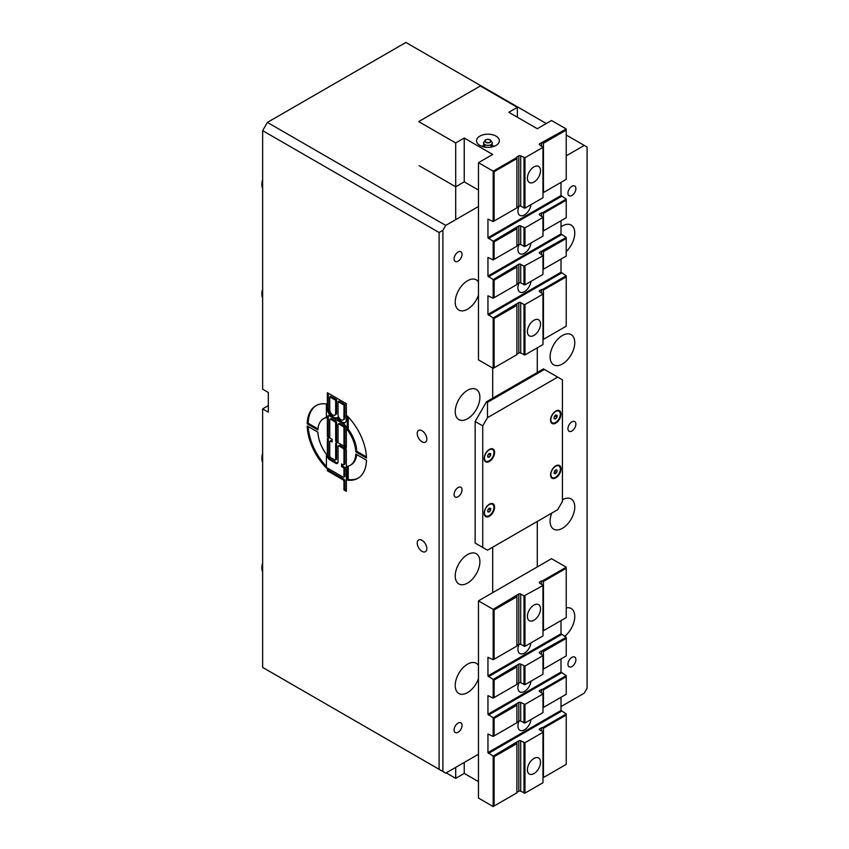 <?xml version="1.0" encoding="UTF-8"?>
<svg xmlns="http://www.w3.org/2000/svg" width="849" height="849" viewBox="0 0 849 849"><rect width="100%" height="100%" fill="white"/><g stroke="black" fill="none" stroke-linecap="round" stroke-linejoin="round"><path stroke-width="1.27" d="M566.23 135.012L584.25 145.423L566.23 155.834M478.465 206.498L445.736 225.399L267.382 122.415L405.896 42.45L546.3 123.519M478.465 190.07L464.233 181.845L456.178 186.504M455.223 186.504L419.173 165.693M544.4 369.453L543.456 368.901L537.29 372.467L537.29 347.814L537.29 372.467L486.53 401.768L487.485 402.32L487.485 417.655L557.687 377.115L544.4 369.453L487.485 402.32M489.194 508.211L490.616 508.339L490.616 510.238L489.194 512.011L487.772 511.883L487.772 509.984L489.194 508.211M489.194 512.011L487.772 511.183M490.616 510.238L488.525 509.039M493.938 507.373A6.707 3.874 -60 0 1 491.009 514.123A6.707 3.874 -60 0 1 485.84 515.916A6.707 3.874 -60 0 1 485.84 508.18A6.707 3.874 -60 0 1 492.547 504.306A6.707 3.874 -60 0 1 493.938 507.373M485.692 515.831A6.707 3.874 -60 0 1 485.554 515.757A6.707 3.874 -60 0 1 484.163 512.945M489.141 504.338A6.707 3.874 -60 0 1 492.261 504.136A6.707 3.874 -60 0 1 492.399 504.221M554.514 470.962L556.127 469.667L557.209 470.473L556.679 472.575L555.066 473.869L553.983 473.073L554.514 470.962M556.679 472.575L554.503 471.312M557.209 470.473L555.999 469.773M559.173 466.101A6.707 3.874 -60 0 1 558.844 473.901A6.707 3.874 -60 0 1 552.243 477.584A6.707 3.874 -60 0 1 552.243 469.837A6.707 3.874 -60 0 1 558.95 465.963A6.707 3.874 -60 0 1 559.173 466.101M552.105 477.488A6.707 3.874 -60 0 1 551.956 477.414A6.707 3.874 -60 0 1 550.577 474.612M555.543 466.005A6.707 3.874 -60 0 1 558.674 465.793A6.707 3.874 -60 0 1 558.812 465.878M262.638 289.329A9.084 5.243 120 0 0 261.906 293.192L261.906 294.539A10.729 6.198 -60 0 1 262.638 290.358M262.638 297.872A10.729 6.198 -60 0 1 261.906 294.539M262.638 563.195A9.084 5.243 120 0 0 261.906 567.068L261.906 568.406A10.729 6.198 -60 0 1 262.638 564.224M262.638 571.738A10.729 6.198 -60 0 1 261.906 568.406M262.638 453.653A9.084 5.243 120 0 0 261.906 457.515L261.906 458.863A10.729 6.198 -60 0 1 262.638 454.671M262.638 462.196A10.729 6.198 -60 0 1 261.906 458.863M262.638 179.776A9.084 5.243 120 0 0 261.906 183.639L261.906 184.986A10.729 6.198 -60 0 1 262.638 180.805M262.638 188.319A10.729 6.198 -60 0 1 261.906 184.986M557.687 377.115L562.431 379.853L562.431 501.462L557.687 509.676L487.485 550.205L475.153 543.084L475.153 421.486L486.53 401.768M486.53 549.653L475.153 543.084M552.105 422.717A6.707 3.874 -60 0 1 551.956 422.643A6.707 3.874 -60 0 1 550.577 419.831M555.543 411.224A6.707 3.874 -60 0 1 558.674 411.022A6.707 3.874 -60 0 1 558.812 411.107M561.009 414.089A7.376 4.256 -60 0 1 555.787 423.131A7.376 4.256 -60 0 1 550.577 420.117A7.376 4.256 -60 0 1 555.787 411.075A7.376 4.256 -60 0 1 561.009 414.089M561.009 468.871A7.376 4.256 -60 0 1 555.787 477.902A7.376 4.256 -60 0 1 550.577 474.888A7.376 4.256 -60 0 1 555.787 465.857A7.376 4.256 -60 0 1 561.009 468.871M494.596 507.203A7.376 4.256 -60 0 1 489.374 516.245A7.376 4.256 -60 0 1 484.163 513.231A7.376 4.256 -60 0 1 489.374 504.2A7.376 4.256 -60 0 1 494.596 507.203M485.692 461.06A6.707 3.874 -60 0 1 485.554 460.986A6.707 3.874 -60 0 1 484.163 458.173M489.141 449.567A6.707 3.874 -60 0 1 492.261 449.365A6.707 3.874 -60 0 1 492.399 449.45M494.596 452.432A7.376 4.256 -60 0 1 489.374 461.474A7.376 4.256 -60 0 1 484.163 458.46A7.376 4.256 -60 0 1 489.374 449.418A7.376 4.256 -60 0 1 494.596 452.432M482.741 547.467L482.741 425.869L475.153 421.486M482.741 425.869L487.485 417.655M537.29 521.445L537.29 566.909L537.29 521.445M584.25 145.423L587.094 147.068L587.094 688.242L584.25 693.166L561.009 706.591M574.762 342.614A17.447 10.071 -60 0 1 567.153 360.167A17.447 10.071 -60 0 1 553.707 364.837A17.447 10.071 -60 0 1 553.707 344.694A17.447 10.071 -60 0 1 571.154 334.623A17.447 10.071 -60 0 1 574.762 342.614M561.009 226.863A17.447 10.071 -60 0 1 571.154 225.081A17.447 10.071 -60 0 1 574.762 233.061A17.447 10.071 -60 0 1 566.23 251.548M566.23 607.863A17.447 10.071 -60 0 1 571.154 608.5A17.447 10.071 -60 0 1 574.762 616.48A17.447 10.071 -60 0 1 564.606 636.368M562.431 499.817A17.447 10.071 -60 0 1 571.154 498.947A17.447 10.071 -60 0 1 574.762 506.938A17.447 10.071 -60 0 1 567.153 524.491A17.447 10.071 -60 0 1 553.707 529.16A17.447 10.071 -60 0 1 551.754 513.104M575.887 424.118A5.614 3.247 -60 0 1 573.436 429.774A5.614 3.247 -60 0 1 569.106 431.281A5.614 3.247 -60 0 1 569.106 424.797A5.614 3.247 -60 0 1 574.731 421.55A5.614 3.247 -60 0 1 575.887 424.118M575.887 659.652A5.614 3.247 -60 0 1 573.436 665.308A5.614 3.247 -60 0 1 569.106 666.815A5.614 3.247 -60 0 1 569.106 660.32A5.614 3.247 -60 0 1 574.731 657.084A5.614 3.247 -60 0 1 575.887 659.652M575.887 188.595A5.614 3.247 -60 0 1 573.436 194.251A5.614 3.247 -60 0 1 569.106 195.758A5.614 3.247 -60 0 1 569.106 189.263A5.614 3.247 -60 0 1 574.731 186.016A5.614 3.247 -60 0 1 575.887 188.595M422.017 430.74A6.781 3.916 60 0 1 426.453 436.715A6.781 3.916 60 0 1 425.413 442.149A6.781 3.916 60 0 1 418.631 438.233A6.781 3.916 60 0 1 418.631 430.401A6.781 3.916 60 0 1 422.017 430.74M422.017 540.293A6.781 3.916 60 0 1 426.453 546.268A6.781 3.916 60 0 1 425.413 551.691A6.781 3.916 60 0 1 418.631 547.785A6.781 3.916 60 0 1 418.631 539.953A6.781 3.916 60 0 1 422.017 540.293M345.214 422.558A7.545 4.362 60 0 1 341.945 421.953A7.545 4.362 60 0 1 337.796 417.273L336.851 417.825A7.545 4.362 60 0 1 336.469 418.09A7.545 4.362 60 0 1 332.702 417.708L333.646 417.167A7.545 4.362 60 0 1 328.308 407.923L328.308 393.267M337 417.729A7.545 4.362 60 0 1 333.646 417.167L332.702 417.708L341.001 422.505L341.945 421.953L341.001 422.505L343.962 424.213A3.354 1.931 60 0 1 346.339 428.321L346.339 447.497L343.962 446.128L344.917 445.576L344.917 427.503A1.337 0.775 -120 0 0 343.962 425.858L339.929 423.534A1.337 0.775 -120 0 0 339.26 423.471L338.316 424.012A1.337 0.775 -120 0 0 338.04 424.627L338.04 442.7L343.962 446.128L344.917 445.576L346.339 446.404M334.793 415.182L335.748 414.63A4.192 2.42 -120 0 0 336.607 412.71L336.607 399.709L330.686 396.281L329.73 396.833L329.73 409.834A4.192 2.42 -120 0 0 331.566 414.057A4.192 2.42 -120 0 0 334.793 415.182A4.192 2.42 -120 0 0 335.663 413.261L335.663 400.25L336.607 399.709M343.092 419.979L344.047 419.427A4.192 2.42 -120 0 0 344.917 417.506L344.917 404.495L338.984 401.078L338.04 401.619L338.04 414.63A4.192 2.42 -120 0 0 339.865 418.854A4.192 2.42 -120 0 0 343.092 419.979A4.192 2.42 -120 0 0 343.962 418.058L343.962 405.047L344.917 404.495M346.052 467.81A3.354 1.931 60 0 1 344.917 467.491L342.54 466.122L342.54 464.477M338.316 424.012A1.337 0.775 -120 0 1 338.984 424.076L343.017 426.41A1.337 0.775 -120 0 1 343.962 428.055L343.962 446.128A3.354 1.931 60 0 1 346.339 450.235L346.339 466.663A3.354 1.931 60 0 1 345.639 468.202A3.354 1.931 60 0 1 343.962 468.032L341.595 466.663L341.595 463.925L343.017 464.753A1.337 0.775 -120 0 0 343.686 464.817A1.337 0.775 -120 0 0 343.962 464.201L343.962 449.959A1.337 0.775 -120 0 0 343.017 448.314L338.984 445.99A1.337 0.775 -120 0 0 338.316 445.927A1.337 0.775 -120 0 0 338.04 446.542L338.04 461.877A3.354 1.931 60 0 1 337.34 463.405A3.354 1.931 60 0 1 335.663 463.246L329.73 459.818A3.354 1.931 60 0 1 327.364 455.711L327.364 439.283A3.354 1.931 60 0 1 328.054 437.744A3.354 1.931 60 0 1 329.73 437.914L332.108 439.283L332.108 442.021L330.686 441.193A1.337 0.775 -120 0 0 330.017 441.13A1.337 0.775 -120 0 0 329.73 441.745L329.73 455.987A1.337 0.775 -120 0 0 330.686 457.632L334.718 459.956A1.337 0.775 -120 0 0 335.387 460.02L336.331 459.479A1.337 0.775 -120 0 0 336.607 458.863L336.607 443.528A3.354 1.931 60 0 1 336.904 442.382M332.108 440.928L331.63 440.652A1.337 0.775 -120 0 0 330.961 440.578L330.017 441.13M337.743 463.013A3.354 1.931 60 0 1 336.607 462.694L330.686 459.277A3.354 1.931 60 0 1 328.308 455.16L328.308 438.731A3.354 1.931 60 0 1 328.595 437.585M343.686 464.817L344.641 464.265A1.337 0.775 -120 0 0 344.917 463.65L344.917 449.418A1.337 0.775 -120 0 0 343.962 447.773L339.929 445.438A1.337 0.775 -120 0 0 339.26 445.375L338.316 445.927M329.73 436.811L328.308 435.993L328.308 416.827A3.354 1.931 60 0 1 328.595 415.681M338.04 441.607L336.607 440.79L336.607 422.706A1.337 0.775 -120 0 0 335.663 421.072L331.63 418.737A1.337 0.775 -120 0 0 330.961 418.674L330.017 419.226A1.337 0.775 -120 0 0 329.73 419.831L329.73 437.914L327.364 436.545L328.308 435.993M346.339 490.223L344.917 489.395L344.917 480.905A1.337 0.775 -120 0 0 343.962 479.261L328.308 470.229L328.308 468.584M343.686 477.138A1.337 0.775 -120 0 0 343.962 476.522L343.962 468.032L346.339 469.401L346.339 491.316L343.962 489.947L343.962 481.457A1.337 0.775 -120 0 0 343.017 479.812L327.364 470.771L327.364 468.032L343.017 477.074A1.337 0.775 -120 0 0 343.686 477.138L344.641 476.597A1.337 0.775 -120 0 0 344.917 475.981L344.917 468.584M327.364 436.545L327.364 417.368A3.354 1.931 60 0 1 328.054 415.83A3.354 1.931 60 0 1 329.73 415.999L332.702 417.708A7.545 4.362 60 0 1 327.364 408.465L327.364 392.726L346.339 403.678L346.339 419.427A7.545 4.362 60 0 1 344.779 422.876A7.545 4.362 60 0 1 341.001 422.505A7.545 4.362 60 0 1 336.851 417.825M335.387 460.02A1.337 0.775 -120 0 0 335.663 459.405L335.663 444.069A3.354 1.931 60 0 1 336.363 442.541A3.354 1.931 60 0 1 338.04 442.7L335.663 441.331L335.663 423.258A1.337 0.775 -120 0 0 334.718 421.613L330.686 419.289A1.337 0.775 -120 0 0 330.017 419.226M343.962 468.032L344.917 467.491L343.962 468.032M343.962 489.947L344.917 489.395M327.364 470.771L328.308 470.229M335.663 441.331L336.607 440.79M335.663 400.25L329.73 396.833M343.962 405.047L338.04 401.619M341.595 466.663L342.54 466.122M326.409 466.504A41.93 24.207 60 0 1 308.208 426.58M317.897 432.173A26.839 15.494 -120 0 0 326.409 454.289L326.409 468.032A41.93 24.207 60 0 1 307.221 426.007L317.897 432.173M307.221 423.81A41.93 24.207 60 0 1 315.881 405.705A41.93 24.207 60 0 1 326.409 403.954L326.409 417.697A26.839 15.494 -120 0 0 323.437 418.78A26.839 15.494 -120 0 0 317.897 429.987L307.221 423.81L308.166 423.269A41.93 24.207 60 0 1 316.369 405.44M317.972 428.925L308.166 423.269M326.409 417.368A26.839 15.494 -120 0 0 324.382 418.228L323.437 418.78M358.278 478.051A41.93 24.207 60 0 1 348.239 479.536L348.239 466.122M350.266 465.263A26.839 15.494 -120 0 0 355.805 454.056L366.481 460.222A41.93 24.207 60 0 1 357.811 478.327A41.93 24.207 60 0 1 347.283 480.088L347.283 466.345A26.839 15.494 -120 0 0 350.266 465.263L351.21 464.711A26.839 15.494 -120 0 0 356.676 454.565M347.283 480.088L348.239 479.536M355.805 451.859A26.839 15.494 -120 0 0 347.283 429.743L347.283 415.999A41.93 24.207 60 0 1 366.481 458.036L355.805 451.859L356.75 451.318A26.839 15.494 -120 0 0 348.239 429.201L348.239 416.986M366.439 456.911L356.75 451.318M347.283 429.743L348.239 429.201M267.382 122.415L262.638 130.64L262.638 389.171L268.326 392.461L268.326 412.179L262.638 408.889L268.326 405.599M262.638 130.64L439.092 232.509L439.092 769.3L262.638 667.42L262.638 408.889M462.047 254.318A5.614 3.247 -60 0 1 459.596 259.974A5.614 3.247 -60 0 1 455.266 261.481A5.614 3.247 -60 0 1 455.266 254.997A5.614 3.247 -60 0 1 460.88 251.75A5.614 3.247 -60 0 1 462.047 254.318M462.047 725.386A5.614 3.247 -60 0 1 459.596 731.031A5.614 3.247 -60 0 1 455.266 732.538A5.614 3.247 -60 0 1 455.266 726.054A5.614 3.247 -60 0 1 460.88 722.807A5.614 3.247 -60 0 1 462.047 725.386M439.092 769.3L442.891 771.497L442.891 230.323L439.092 232.509M442.891 230.323L445.736 225.399M492.696 368.084L492.696 398.202L492.696 368.084M478.465 754.241L445.736 773.142L442.891 771.497M566.23 567.185L542.511 580.875L543.456 581.427L566.23 568.278L566.23 567.185L551.521 558.695L492.696 592.655L492.696 547.191L492.696 592.655L478.465 600.869L493.173 609.359L493.173 659.758L487.952 657.285L487.952 675.91L493.173 679.476L493.173 698.101L494.118 697.549L494.118 680.017L493.173 679.476L516.892 665.234L518.792 664.141L518.792 682.755A1.337 0.775 180 0 1 520.692 682.755L524.958 684.676L542.978 674.265L542.978 655.651L524.958 666.051L520.692 664.141A1.337 0.775 0 0 0 518.792 664.141M462.047 489.852A5.614 3.247 -60 0 1 459.596 495.508A5.614 3.247 -60 0 1 455.266 497.015A5.614 3.247 -60 0 1 455.266 490.52A5.614 3.247 -60 0 1 460.88 487.284A5.614 3.247 -60 0 1 462.047 489.852M479.897 397.385A17.447 10.071 -60 0 1 472.277 414.938A17.447 10.071 -60 0 1 458.842 419.608A17.447 10.071 -60 0 1 458.842 399.476A17.447 10.071 -60 0 1 476.278 389.404A17.447 10.071 -60 0 1 479.897 397.385M478.465 295.303A17.447 10.071 -60 0 1 458.842 310.065A17.447 10.071 -60 0 1 458.842 289.923A17.447 10.071 -60 0 1 476.278 279.852A17.447 10.071 -60 0 1 478.465 282.017M478.465 678.722A17.447 10.071 -60 0 1 458.842 693.484A17.447 10.071 -60 0 1 458.842 673.342A17.447 10.071 -60 0 1 476.278 663.271A17.447 10.071 -60 0 1 478.465 665.436M479.897 561.709A17.447 10.071 -60 0 1 472.277 579.262A17.447 10.071 -60 0 1 458.842 583.932A17.447 10.071 -60 0 1 458.842 563.789A17.447 10.071 -60 0 1 476.278 553.728A17.447 10.071 -60 0 1 479.897 561.709M560.34 414.259A6.707 3.874 -60 0 1 557.411 421.008A6.707 3.874 -60 0 1 552.243 422.802A6.707 3.874 -60 0 1 552.243 415.055A6.707 3.874 -60 0 1 558.95 411.181A6.707 3.874 -60 0 1 560.34 414.259M555.596 415.097L557.018 415.225L557.018 417.124L555.596 418.897L554.174 418.769L554.174 416.87L555.596 415.097M557.018 417.124L554.938 415.914M555.596 418.897L554.174 418.069M493.938 452.602A6.707 3.874 -60 0 1 491.009 459.351A6.707 3.874 -60 0 1 485.84 461.145A6.707 3.874 -60 0 1 485.84 453.398A6.707 3.874 -60 0 1 492.547 449.524A6.707 3.874 -60 0 1 493.938 452.602M489.194 453.44L490.616 453.568L490.616 455.467L489.194 457.229L487.772 457.112L487.772 455.213L489.194 453.44M490.616 455.467L488.525 454.257M489.194 457.229L487.772 456.412M493.173 698.101L487.952 695.628L487.952 714.253L493.173 717.819L493.173 736.444L487.952 733.971L487.952 752.596L493.173 756.162L493.173 806.55L478.465 798.06L478.465 600.869M478.465 781.632L464.233 773.407L455.701 778.342L446.213 772.866M539.656 729.864L539.656 728.771A1.337 0.775 0 0 0 539.264 729.323A1.337 0.775 0 0 0 539.656 729.864L542.978 731.785L542.978 782.725L524.958 793.125L524.958 742.737L520.692 740.816A1.337 0.775 0 0 0 518.792 740.816L518.792 791.215A1.337 0.775 180 0 1 520.692 791.215L524.958 793.125M518.792 791.215L516.892 792.308M464.233 762.455L464.233 773.407M527.409 616.438A9.286 5.359 -60 0 1 531.453 607.099A9.286 5.359 -60 0 1 538.606 604.615A9.286 5.359 -60 0 1 538.606 615.323A9.286 5.359 -60 0 1 529.33 620.683A9.286 5.359 -60 0 1 527.409 616.438M530.975 642.863A9.286 5.359 -60 0 1 526.55 651.512A9.286 5.359 -60 0 1 519.843 653.55A9.286 5.359 -60 0 1 517.922 649.305A9.286 5.359 -60 0 1 519.1 644.285M530.975 681.206A9.286 5.359 -60 0 1 526.55 689.855A9.286 5.359 -60 0 1 519.843 691.893A9.286 5.359 -60 0 1 517.922 687.648A9.286 5.359 -60 0 1 519.1 682.628M530.975 719.549A9.286 5.359 -60 0 1 526.55 728.198A9.286 5.359 -60 0 1 519.843 730.236A9.286 5.359 -60 0 1 517.922 725.991A9.286 5.359 -60 0 1 519.1 720.971M527.409 769.81A9.286 5.359 -60 0 1 531.453 760.471A9.286 5.359 -60 0 1 538.606 757.977A9.286 5.359 -60 0 1 538.606 768.695A9.286 5.359 -60 0 1 529.33 774.055A9.286 5.359 -60 0 1 527.409 769.81M539.656 652.085A1.337 0.775 0 0 0 539.264 652.637A1.337 0.775 0 0 0 539.656 653.178L539.656 652.085L566.23 637.302L566.23 655.916L542.978 669.341M542.511 650.992L543.456 651.544L566.23 638.395M566.23 675.645L542.511 689.335L543.456 689.876L566.23 676.738L566.23 675.645L561.009 672.079L561.009 658.93M566.23 713.977L542.511 727.678L543.456 728.219L566.23 715.081L566.23 713.977L561.009 710.422L561.009 697.273M566.23 637.302L561.009 633.736L561.009 620.587M566.23 568.278L566.23 617.584L542.978 630.998M566.23 715.081L566.23 764.376L542.978 777.79M543.456 728.219L543.456 777.525M566.23 676.738L566.23 694.259L542.978 707.684M543.456 689.876L543.456 707.408M494.118 680.017L516.892 666.879L516.892 684.4L494.118 697.549M493.173 659.758L494.118 659.206L494.118 609.911L493.173 609.359L516.892 595.117L518.792 594.024L518.792 644.423A1.337 0.775 180 0 1 520.692 644.423L524.958 646.333L542.978 635.933L542.978 585.534L524.003 595.945L524.003 646.333M494.118 609.911L516.892 596.762L516.892 646.057L494.118 659.206M493.173 736.444L494.118 735.892L494.118 718.36L493.173 717.819L516.892 703.577L518.792 702.484L518.792 721.098A1.337 0.775 180 0 1 520.692 721.098L524.958 723.019L542.978 712.608L542.978 693.994L524.958 704.394L520.692 702.484A1.337 0.775 0 0 0 518.792 702.484M494.118 718.36L516.892 705.222L516.892 722.743L494.118 735.892M493.173 806.55L494.118 805.998L494.118 756.703L493.173 756.162L518.792 740.816M494.118 756.703L516.892 743.565L516.892 792.86L494.118 805.998M539.656 691.521L539.656 690.428A1.337 0.775 0 0 0 539.264 690.98A1.337 0.775 0 0 0 539.656 691.521L542.978 693.994M539.656 690.428L542.511 689.335M539.656 653.178L542.978 655.651M542.978 732.326L524.958 742.737M539.656 728.771L542.511 727.678M524.003 595.945L520.692 594.024A1.337 0.775 -0 0 0 518.792 594.024M524.003 666.051L524.003 684.676M524.003 704.394L524.003 723.019M539.656 583.072L539.656 581.979A1.337 0.775 -0 0 0 539.264 582.52A1.337 0.775 -0 0 0 539.656 583.072L542.978 585.534M541.556 584.165L541.556 580.875L542.511 580.875M539.656 581.979L541.556 580.875M541.556 654.282L541.556 650.992M541.556 692.625L541.556 689.335M541.556 730.957L541.556 727.678M524.003 742.737L524.003 793.125M518.792 682.755L516.892 683.859M518.792 644.423L516.892 645.516M518.792 721.098L516.892 722.202M516.892 596.762L516.892 595.669M516.892 666.879L516.892 665.775M516.892 743.565L516.892 742.461M516.892 705.222L516.892 704.118M543.456 651.544L543.456 669.065M543.456 581.427L543.456 630.722M524.958 646.333L524.958 595.945M524.958 684.676L524.958 666.051M524.958 723.019L524.958 704.394M455.701 778.342L455.701 767.39M539.656 143.778A1.337 0.775 0 0 0 539.264 144.33A1.337 0.775 0 0 0 539.656 144.871L539.656 143.778L566.23 128.995L551.521 120.505L537.29 128.719L508.827 112.291L517.37 107.356L480.364 85.993L418.695 121.598L455.701 142.961L464.233 138.026L492.696 154.465L478.465 162.679L493.173 171.169L493.173 221.557L487.952 219.095L487.952 237.72L493.173 241.275L493.173 259.9L487.952 257.438L487.952 276.063L493.173 279.618L493.173 298.243L494.118 297.691L494.118 280.17L493.173 279.618L516.892 265.376L518.792 264.283L518.792 282.908A1.337 0.775 180 0 1 520.692 282.908L524.958 284.829L542.978 274.418L542.978 255.793L524.003 266.204L524.003 284.829M516.892 157.479L493.173 171.169L494.118 171.71L516.892 158.572L516.892 156.927L518.792 155.834L518.792 206.222A1.337 0.775 180 0 1 520.692 206.222L524.958 208.143L542.978 197.732L542.978 147.344L524.958 157.744L520.692 155.834A1.337 0.775 0 0 0 518.792 155.834M539.656 144.871L542.978 147.344M496.018 136.116A11.408 6.58 180 0 1 499.361 140.764A11.408 6.58 180 0 1 487.952 147.355A11.408 6.58 180 0 1 476.554 140.764A11.408 6.58 180 0 1 483.59 134.683A11.408 6.58 180 0 1 496.018 136.116M455.701 142.961L455.701 219.647M464.233 181.845L464.233 138.026M540.526 324.031A9.286 5.359 -60 0 1 536.483 333.37A9.286 5.359 -60 0 1 529.33 335.864A9.286 5.359 -60 0 1 529.33 325.146A9.286 5.359 -60 0 1 538.606 319.786A9.286 5.359 -60 0 1 540.526 324.031M491.794 145.625L493.28 146.59M491.741 145.72A6.039 3.481 180 0 1 493.131 146.633M482.784 146.633A6.039 3.481 180 0 1 483.686 145.975L484.1 145.752A6.039 3.481 180 0 0 483.686 145.975L482.71 146.612M491.911 141.953A4.287 2.473 180 0 1 492.208 142.568A4.287 2.473 180 0 1 489.852 145.115A4.287 2.473 180 0 1 484.928 144.648A4.287 2.473 180 0 1 483.707 142.568A4.287 2.473 180 0 1 483.994 141.953L485.097 140.414A3.099 1.783 0 0 0 485.766 142.367A3.099 1.783 0 0 0 489.671 142.59A3.099 1.783 0 0 0 490.818 140.414A3.099 1.783 0 0 0 485.766 139.841A3.099 1.783 0 0 0 485.097 140.414C485.278 139.607 486.647 139.278 489.194 139.438L491.911 141.953M485.755 147.227A3.555 2.048 180 0 1 485.437 147.068A3.555 2.048 180 0 1 484.885 146.644A4.362 4.362 0 0 1 483.707 142.568M492.208 142.568A4.362 4.362 0 0 1 491.03 146.644A3.555 2.048 180 0 1 490.16 147.227M530.975 281.348A9.286 5.359 -60 0 1 526.55 290.008A9.286 5.359 -60 0 1 519.843 292.045A9.286 5.359 -60 0 1 519.1 282.77M530.975 243.005A9.286 5.359 -60 0 1 526.55 251.665A9.286 5.359 -60 0 1 519.843 253.702A9.286 5.359 -60 0 1 519.1 244.427M530.975 204.662A9.286 5.359 -60 0 1 526.55 213.322A9.286 5.359 -60 0 1 519.843 215.359A9.286 5.359 -60 0 1 519.1 206.095M540.526 170.67A9.286 5.359 -60 0 1 536.483 180.009A9.286 5.359 -60 0 1 529.33 182.493A9.286 5.359 -60 0 1 529.33 171.774A9.286 5.359 -60 0 1 538.606 166.415A9.286 5.359 -60 0 1 540.526 170.67M494.118 280.17L516.892 267.021L516.892 284.553L494.118 297.691M493.173 298.243L487.952 295.781L487.952 314.406L493.173 317.961L493.173 368.36L478.465 359.87L478.465 162.679M493.173 368.36L494.118 367.808L494.118 318.513L493.173 317.961L516.892 303.719L518.792 302.626L518.792 353.014A1.337 0.775 180 0 1 520.692 353.014L524.958 354.935L524.958 304.547L524.003 304.547L524.003 354.935M494.118 318.513L516.892 305.364L516.892 354.659L494.118 367.808M493.173 221.557L494.118 221.016L494.118 171.71M516.892 158.572L516.892 207.867L494.118 221.016M493.173 259.9L494.118 259.359L494.118 241.827L493.173 241.275L516.892 227.033L518.792 225.94L518.792 244.565A1.337 0.775 180 0 1 520.692 244.565L524.958 246.486L542.978 236.075L542.978 217.45L524.958 227.861L520.692 225.94A1.337 0.775 -0 0 0 518.792 225.94M494.118 241.827L516.892 228.678L516.892 246.21L494.118 259.359M539.656 252.238A1.337 0.775 -0 0 0 539.264 252.779A1.337 0.775 -0 0 0 539.656 253.331L539.656 252.238L566.23 237.444L566.23 256.069L542.978 269.483M542.511 251.134L543.456 251.686L566.23 238.537M566.23 275.787L542.511 289.477L543.456 290.029L566.23 276.88L566.23 275.787L561.009 272.232L561.009 259.083M566.23 199.101L542.511 212.791L543.456 213.343L566.23 200.194L566.23 199.101L561.009 195.546L561.009 182.397M566.23 237.444L561.009 233.889L561.009 220.74M566.23 276.88L566.23 326.175L542.978 339.6M566.23 200.194L566.23 217.726L542.978 231.151M566.23 128.995L566.23 179.383L542.978 192.808M542.511 142.685L543.456 143.237L566.23 130.088M518.792 244.565L516.892 245.658M518.792 282.908L516.892 284.001M518.792 206.222L516.892 207.315M539.656 291.674L539.656 290.581A1.337 0.775 -0 0 0 539.264 291.122A1.337 0.775 -0 0 0 539.656 291.674L542.978 294.136L524.958 304.547M539.656 253.331L542.978 255.793M539.656 214.988L539.656 213.895A1.337 0.775 -0 0 0 539.264 214.436A1.337 0.775 -0 0 0 539.656 214.988L542.978 217.45M524.003 304.547L520.692 302.626A1.337 0.775 -0 0 0 518.792 302.626M518.792 353.014L516.892 354.118M524.003 266.204L520.692 264.283A1.337 0.775 -0 0 0 518.792 264.283M541.556 251.134L541.556 254.424M539.656 290.581L541.556 289.477L541.556 292.767M541.556 142.685L541.556 145.975M539.656 213.895L541.556 212.791L541.556 216.081M541.556 289.477L542.511 289.477M543.456 290.029L543.456 339.324M543.456 251.686L543.456 269.218M543.456 143.237L543.456 192.532M541.556 212.791L542.511 212.791M543.456 213.343L543.456 230.875M516.892 228.678L516.892 227.585M516.892 267.021L516.892 265.928M516.892 305.364L516.892 304.271M542.978 294.136L542.978 344.524L524.958 354.935M524.958 246.486L524.958 227.861M524.003 227.861L524.003 246.486M524.958 284.829L524.958 266.204M524.958 208.143L524.958 157.744M524.003 157.744L524.003 208.143M517.37 107.356L517.37 117.215M494.288 146.24A11.408 6.58 0 0 0 491.847 145.529M484.068 145.529A11.408 6.58 0 0 0 481.627 146.24M335.663 413.261L336.607 412.71M343.962 418.058L344.917 417.506M327.364 439.283L328.308 438.731M330.686 441.193L331.63 440.652M327.364 417.368L328.308 416.827M327.364 408.465L328.308 407.923M335.663 459.405L336.607 458.863M338.984 424.076L339.929 423.534M335.663 444.069L336.607 443.528M343.962 481.457L344.917 480.905M343.017 479.812L343.962 479.261M330.686 419.289L331.63 418.737M334.718 421.613L335.663 421.072M335.663 423.258L336.607 422.706M343.017 426.41L343.962 425.858M343.962 428.055L344.917 427.503M327.364 455.711L328.308 455.16M329.73 459.818L330.686 459.277M335.663 463.246L336.607 462.694M338.984 445.99L339.929 445.438M343.017 448.314L343.962 447.773M343.962 449.959L344.917 449.418M343.962 464.201L344.917 463.65M343.962 476.522L344.917 475.981M561.009 672.079L487.952 714.253M561.009 710.422L487.952 752.596M561.009 633.736L487.952 675.91M488.43 715.081L561.486 672.896M488.43 676.738L561.486 634.564M488.43 753.424L561.486 711.239M520.692 644.423L520.692 594.024M520.692 682.755L520.692 664.141M520.692 721.098L520.692 702.484M520.692 791.215L520.692 740.816M485.936 142.154A2.855 1.656 180 0 1 487.22 139.395A2.855 1.656 180 0 1 490.722 141.412A2.855 1.656 180 0 1 485.936 142.154M488.43 276.88L561.486 234.706M561.009 233.889L487.952 276.063M488.43 238.537L561.486 196.363M561.009 195.546L487.952 237.72M488.43 315.223L561.486 273.049M561.009 272.232L487.952 314.406M520.692 353.014L520.692 302.626M520.692 282.908L520.692 264.283M520.692 244.565L520.692 225.94M520.692 206.222L520.692 155.834M485.023 145.391L483.983 145.858L484.524 145.073M490.892 145.391L491.932 145.858L491.391 145.073"/></g></svg>
